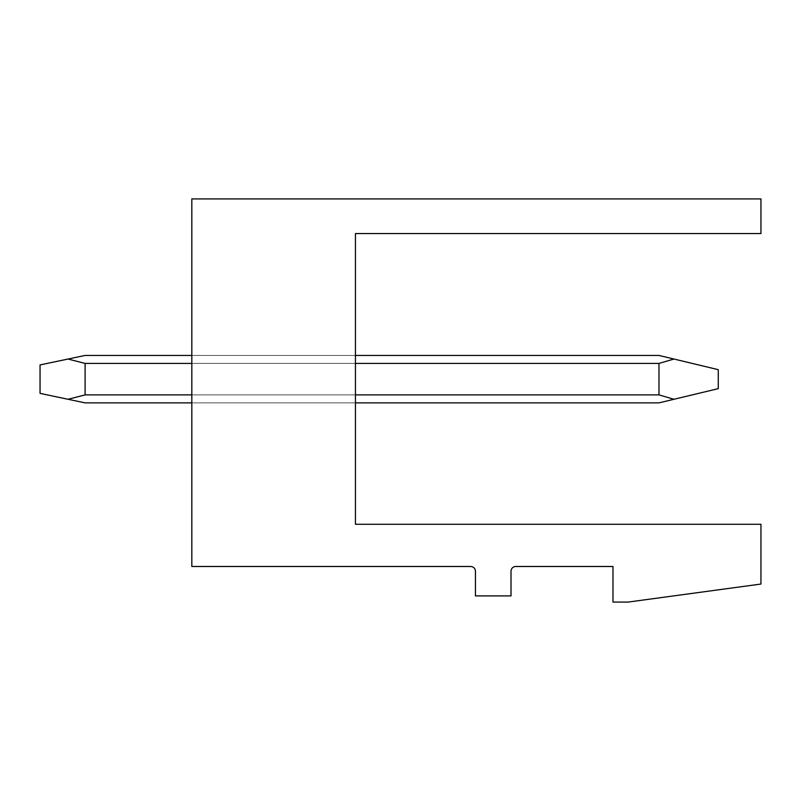 <?xml version="1.0" encoding="UTF-8"?>
<svg xmlns="http://www.w3.org/2000/svg" width="801" height="801" viewBox="0 0 801 801"><rect width="100%" height="100%" fill="white"/><g stroke="black" fill="none" stroke-linecap="round" stroke-linejoin="round"><path stroke-width="0.6" stroke-dasharray="4 3" d="M760.95 198.928L760.95 233.552L355.444 233.552L355.444 524.285L760.95 524.285L760.95 584.049L628.154 602.072L612.975 602.072L612.975 566.497L515.754 566.497A4.746 4.746 0 0 0 511.008 571.243L511.008 595.904L475.434 595.904L475.434 571.243A4.746 4.746 0 0 0 470.698 566.497L191.819 566.497L191.819 198.928L760.95 198.928M191.819 363.424L191.819 402.873L191.819 355.444L191.819 402.873L191.819 355.444L191.819 402.873L191.819 355.444L191.819 402.873L191.819 355.444L191.819 402.873L191.819 355.444L191.819 402.873L191.819 363.424L355.444 363.424L355.444 355.444L355.444 402.873L355.444 355.444L355.444 402.873L355.444 355.444L355.444 402.873L355.444 355.444L355.444 402.873L355.444 355.444L355.444 402.873L355.444 363.424L191.819 363.424L355.444 363.424M355.444 402.873L355.444 394.883L355.444 402.873L191.819 402.873M355.444 355.444L191.819 355.444M191.819 394.883L355.444 394.883M673.951 359.038L658.983 363.424L673.951 359.038L718.267 369.672L718.267 388.645L658.983 402.873L85.106 402.873L40.05 393.381L40.05 364.926L85.106 355.444L40.05 364.926L85.106 355.444L40.05 364.926L85.106 355.444L40.05 364.926L85.106 355.444L40.05 364.926L68.045 359.038L40.05 364.926L40.05 393.381L40.05 364.926L40.05 393.381L40.05 364.926L40.05 393.381L40.05 364.926L40.05 393.381L40.05 364.926L40.05 393.381L40.05 364.926L85.106 355.444L658.983 355.444L85.106 355.444L658.983 355.444L85.106 355.444L658.983 355.444L85.106 355.444L658.983 355.444L85.106 355.444L658.983 355.444L673.951 359.038L658.983 363.424L673.951 359.038L718.267 369.672L658.983 355.444L718.267 369.672L658.983 355.444L718.267 369.672L658.983 355.444L718.267 369.672L673.951 359.038L718.267 369.672L718.267 388.645L718.267 369.672L718.267 388.645L718.267 369.672L718.267 388.645L718.267 369.672L718.267 388.645L718.267 369.672L658.983 355.444L673.951 359.038L658.983 363.424L658.983 394.883L658.983 363.424L673.951 359.038L658.983 355.444L85.106 355.444L68.045 359.038L85.106 363.424L85.106 394.883L85.106 363.424L85.106 394.883L85.106 363.424L85.106 394.883L85.106 363.424L85.106 394.883L85.106 363.424L85.106 394.883L85.106 363.424L85.106 394.883L658.983 394.883L85.106 394.883L68.045 399.278L85.106 394.883L658.983 394.883L658.983 363.424L85.106 363.424L658.983 363.424L658.983 394.883L85.106 394.883L68.045 399.278L85.106 394.883L658.983 394.883L658.983 363.424L673.951 359.038L658.983 363.424L85.106 363.424L68.045 359.038L85.106 363.424L658.983 363.424L658.983 394.883L85.106 394.883L68.045 399.278L85.106 394.883L658.983 394.883L658.983 363.424L673.951 359.038L658.983 355.444L85.106 355.444L68.045 359.038L85.106 363.424L658.983 363.424L85.106 363.424L68.045 359.038L85.106 363.424L658.983 363.424L658.983 394.883L85.106 394.883L68.045 399.278L85.106 394.883L658.983 394.883L658.983 363.424L673.951 359.038L658.983 363.424L85.106 363.424L68.045 359.038L85.106 363.424L658.983 363.424L658.983 394.883L85.106 394.883L68.045 399.278L85.106 394.883L658.983 394.883L673.951 399.278L658.983 394.883L673.951 399.278L658.983 394.883L673.951 399.278L658.983 394.883L673.951 399.278L658.983 394.883L673.951 399.278L658.983 394.883L673.951 399.278L718.267 388.645L658.983 402.873L718.267 388.645L718.267 369.672L718.267 388.645L658.983 402.873L85.106 402.873L68.045 399.278L85.106 394.883M68.045 399.278L40.05 393.381L85.106 402.873L40.05 393.381L85.106 402.873L40.05 393.381L85.106 402.873L40.05 393.381L85.106 402.873L40.05 393.381L85.106 402.873L658.983 402.873L85.106 402.873L658.983 402.873L718.267 388.645L658.983 402.873L85.106 402.873L658.983 402.873L718.267 388.645L658.983 402.873L85.106 402.873L658.983 402.873L718.267 388.645L658.983 402.873L85.106 402.873L658.983 402.873L673.951 399.278M658.983 363.424L85.106 363.424L68.045 359.038L85.106 363.424L658.983 363.424L658.983 394.883M68.045 359.038L85.106 363.424"/><path stroke-width="1.2" d="M760.95 198.928L760.95 233.552L355.444 233.552L355.444 524.285L760.95 524.285L760.95 584.049L628.154 602.072L612.975 602.072L612.975 566.497L515.754 566.497A4.746 4.746 0 0 0 511.008 571.243L511.008 595.904L475.434 595.904L475.434 571.243A4.746 4.746 0 0 0 470.698 566.497L191.819 566.497L191.819 198.928L760.95 198.928M355.444 355.444L658.983 355.444L718.267 369.672L718.267 388.645L673.951 399.278L658.983 394.883L658.983 363.424L355.444 363.424M355.444 402.873L658.983 402.873L673.951 399.278M673.951 359.038L658.983 363.424M191.819 402.873L85.106 402.873L68.045 399.278L85.106 394.883L85.106 363.424L191.819 363.424M191.819 355.444L85.106 355.444L68.045 359.038L85.106 363.424M658.983 394.883L355.444 394.883M191.819 394.883L85.106 394.883M68.045 359.038L40.05 364.926L40.05 393.381L68.045 399.278"/></g></svg>
